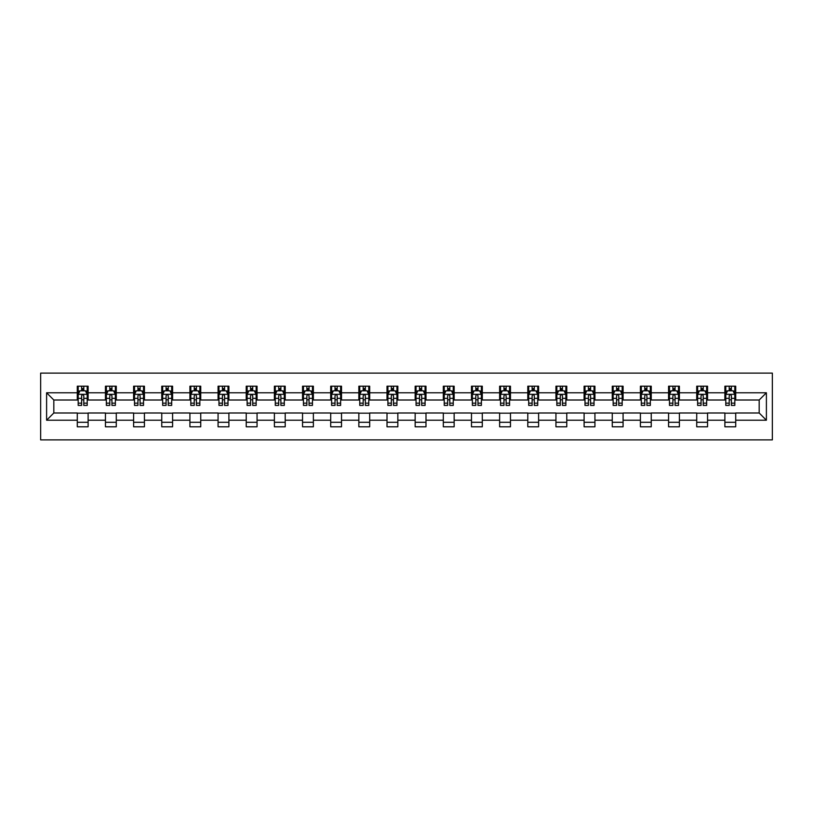 <?xml version="1.0" encoding="UTF-8"?>
<svg xmlns="http://www.w3.org/2000/svg" width="813" height="813" viewBox="0 0 813 813"><rect width="100%" height="100%" fill="white"/><g stroke="black" fill="none" stroke-linecap="round" stroke-linejoin="round"><path stroke-width="1.22" d="M40.65 439.894L772.35 439.894L772.35 373.106L40.65 373.106L40.65 439.894M735.714 392.781L735.714 386.195L724.881 386.195L724.881 392.781L707.554 392.781L707.554 386.195L696.721 386.195L696.721 392.781L679.394 392.781L679.394 386.195L668.571 386.195L668.571 392.781L651.243 392.781L651.243 386.195L640.41 386.195L640.41 392.781L623.083 392.781L623.083 386.195L612.26 386.195L612.26 392.781L594.933 392.781L594.933 386.195L584.1 386.195L584.1 392.781L566.773 392.781L566.773 386.195L555.94 386.195L555.94 392.781L538.613 392.781L538.613 386.195L527.789 386.195L527.789 392.781L510.462 392.781L510.462 386.195L499.629 386.195L499.629 392.781L482.302 392.781L482.302 386.195L471.479 386.195L471.479 392.781L454.152 392.781L454.152 386.195L443.319 386.195L443.319 392.781L425.992 392.781L425.992 386.195L415.158 386.195L415.158 392.781L397.842 392.781L397.842 386.195L387.008 386.195L387.008 392.781L369.681 392.781L369.681 386.195L358.848 386.195L358.848 392.781L341.521 392.781L341.521 386.195L330.698 386.195L330.698 392.781L313.371 392.781L313.371 386.195L302.538 386.195L302.538 392.781L285.211 392.781L285.211 386.195L274.388 386.195L274.388 392.781L257.06 392.781L257.06 386.195L246.227 386.195L246.227 392.781L228.9 392.781L228.9 386.195L218.067 386.195L218.067 392.781L200.74 392.781L200.74 386.195L189.917 386.195L189.917 392.781L172.59 392.781L172.59 386.195L161.757 386.195L161.757 392.781L144.429 392.781L144.429 386.195L133.606 386.195L133.606 392.781L116.279 392.781L116.279 386.195L105.446 386.195L105.446 392.781L88.119 392.781L88.119 386.195L77.286 386.195L77.286 392.781L46.605 392.781L46.605 420.219L53.821 412.994L77.286 412.994L77.286 426.805L88.119 426.805L88.119 412.994L105.446 412.994L105.446 426.805L116.279 426.805L116.279 412.994L133.606 412.994L133.606 426.805L144.429 426.805L144.429 412.994L161.757 412.994L161.757 426.805L172.59 426.805L172.59 412.994L189.917 412.994L189.917 426.805L200.74 426.805L200.74 412.994L218.067 412.994L218.067 426.805L228.9 426.805L228.9 412.994L246.227 412.994L246.227 426.805L257.06 426.805L257.06 412.994L274.388 412.994L274.388 426.805L285.211 426.805L285.211 412.994L302.538 412.994L302.538 426.805L313.371 426.805L313.371 412.994L330.698 412.994L330.698 426.805L341.521 426.805L341.521 412.994L358.848 412.994L358.848 426.805L369.681 426.805L369.681 412.994L387.008 412.994L387.008 426.805L397.842 426.805L397.842 412.994L415.158 412.994L415.158 426.805L425.992 426.805L425.992 412.994L443.319 412.994L443.319 426.805L454.152 426.805L454.152 412.994L471.479 412.994L471.479 426.805L482.302 426.805L482.302 412.994L499.629 412.994L499.629 426.805L510.462 426.805L510.462 412.994L527.789 412.994L527.789 426.805L538.613 426.805L538.613 412.994L555.94 412.994L555.94 426.805L566.773 426.805L566.773 412.994L584.1 412.994L584.1 426.805L594.933 426.805L594.933 412.994L612.26 412.994L612.26 426.805L623.083 426.805L623.083 412.994L640.41 412.994L640.41 426.805L651.243 426.805L651.243 412.994L668.571 412.994L668.571 426.805L679.394 426.805L679.394 412.994L696.721 412.994L696.721 426.805L707.554 426.805L707.554 412.994L724.881 412.994L724.881 426.805L735.714 426.805L735.714 412.994L759.179 412.994L759.179 400.006L735.714 400.006L735.714 392.781L766.395 392.781L766.395 420.219L735.714 420.219M724.881 420.219L707.554 420.219M696.721 420.219L679.394 420.219M668.571 420.219L651.243 420.219M640.41 420.219L623.083 420.219M612.26 420.219L594.933 420.219M584.1 420.219L566.773 420.219M555.94 420.219L538.613 420.219M527.789 420.219L510.462 420.219M499.629 420.219L482.302 420.219M471.479 420.219L454.152 420.219M443.319 420.219L425.992 420.219M415.158 420.219L397.842 420.219M387.008 420.219L369.681 420.219M358.848 420.219L341.521 420.219M330.698 420.219L313.371 420.219M302.538 420.219L285.211 420.219M274.388 420.219L257.06 420.219M246.227 420.219L228.9 420.219M218.067 420.219L200.74 420.219M189.917 420.219L172.59 420.219M161.757 420.219L144.429 420.219M133.606 420.219L116.279 420.219M105.446 420.219L88.119 420.219M77.286 420.219L46.605 420.219M724.881 392.781L724.881 400.006L707.554 400.006L707.554 392.781M696.721 392.781L696.721 400.006L679.394 400.006L679.394 392.781M668.571 392.781L668.571 400.006L651.243 400.006L651.243 392.781M640.41 392.781L640.41 400.006L623.083 400.006L623.083 392.781M612.26 392.781L612.26 400.006L594.933 400.006L594.933 392.781M584.1 392.781L584.1 400.006L566.773 400.006L566.773 392.781M555.94 392.781L555.94 400.006L538.613 400.006L538.613 392.781M527.789 392.781L527.789 400.006L510.462 400.006L510.462 392.781M499.629 392.781L499.629 400.006L482.302 400.006L482.302 392.781M471.479 392.781L471.479 400.006L454.152 400.006L454.152 392.781M443.319 392.781L443.319 400.006L425.992 400.006L425.992 392.781M415.158 392.781L415.158 400.006L397.842 400.006L397.842 392.781M387.008 392.781L387.008 400.006L369.681 400.006L369.681 392.781M358.848 392.781L358.848 400.006L341.521 400.006L341.521 392.781M330.698 392.781L330.698 400.006L313.371 400.006L313.371 392.781M302.538 392.781L302.538 400.006L285.211 400.006L285.211 392.781M274.388 392.781L274.388 400.006L257.06 400.006L257.06 392.781M246.227 392.781L246.227 400.006L228.9 400.006L228.9 392.781M218.067 392.781L218.067 400.006L200.74 400.006L200.74 392.781M189.917 392.781L189.917 400.006L172.59 400.006L172.59 392.781M161.757 392.781L161.757 400.006L144.429 400.006L144.429 392.781M133.606 392.781L133.606 400.006L116.279 400.006L116.279 392.781M105.446 392.781L105.446 400.006L88.119 400.006L88.119 392.781M77.286 392.781L77.286 400.006L53.821 400.006L46.605 392.781M53.821 400.006L53.821 412.994M766.395 420.219L759.179 412.994M759.179 400.006L766.395 392.781M77.286 390.707L78.19 390.707M81.625 390.707L83.79 390.707M87.215 390.707L88.119 390.707M77.286 399.823L78.19 399.823M81.625 399.823L83.79 399.823M87.215 399.823L88.119 399.823M77.286 413.177L88.119 413.177M77.286 422.293L88.119 422.293M105.446 413.177L116.279 413.177M105.446 422.293L116.279 422.293M105.446 390.707L106.351 390.707M109.775 390.707L111.94 390.707M115.375 390.707L116.279 390.707M105.446 399.823L106.351 399.823M109.775 399.823L111.94 399.823M115.375 399.823L116.279 399.823M133.606 413.177L144.429 413.177M133.606 422.293L144.429 422.293M133.606 390.707L134.501 390.707M137.936 390.707L140.1 390.707M143.525 390.707L144.429 390.707M133.606 399.823L134.501 399.823M137.936 399.823L140.1 399.823M143.525 399.823L144.429 399.823M161.757 413.177L172.59 413.177M161.757 422.293L172.59 422.293M161.757 390.707L162.661 390.707M166.086 390.707L168.25 390.707M171.685 390.707L172.59 390.707M161.757 399.823L162.661 399.823M166.086 399.823L168.25 399.823M171.685 399.823L172.59 399.823M189.917 413.177L200.74 413.177M189.917 422.293L200.74 422.293M189.917 390.707L190.821 390.707M194.246 390.707L196.411 390.707M199.846 390.707L200.74 390.707M189.917 399.823L190.821 399.823M194.246 399.823L196.411 399.823M199.846 399.823L200.74 399.823M218.067 413.177L228.9 413.177M218.067 422.293L228.9 422.293M218.067 390.707L218.971 390.707M222.406 390.707L224.571 390.707M227.996 390.707L228.9 390.707M218.067 399.823L218.971 399.823M222.406 399.823L224.571 399.823M227.996 399.823L228.9 399.823M246.227 413.177L257.06 413.177M246.227 422.293L257.06 422.293M246.227 390.707L247.132 390.707M250.556 390.707L252.721 390.707M256.156 390.707L257.06 390.707M246.227 399.823L247.132 399.823M250.556 399.823L252.721 399.823M256.156 399.823L257.06 399.823M274.388 413.177L285.211 413.177M274.388 422.293L285.211 422.293M274.388 390.707L275.282 390.707M278.717 390.707L280.881 390.707M284.306 390.707L285.211 390.707M274.388 399.823L275.282 399.823M278.717 399.823L280.881 399.823M284.306 399.823L285.211 399.823M302.538 413.177L313.371 413.177M302.538 422.293L313.371 422.293M302.538 390.707L303.442 390.707M306.867 390.707L309.031 390.707M312.466 390.707L313.371 390.707M302.538 399.823L303.442 399.823M306.867 399.823L309.031 399.823M312.466 399.823L313.371 399.823M330.698 413.177L341.521 413.177M330.698 422.293L341.521 422.293M330.698 390.707L331.602 390.707M335.027 390.707L337.192 390.707M340.627 390.707L341.521 390.707M330.698 399.823L331.602 399.823M335.027 399.823L337.192 399.823M340.627 399.823L341.521 399.823M358.848 413.177L369.681 413.177M358.848 422.293L369.681 422.293M358.848 390.707L359.753 390.707M363.187 390.707L365.352 390.707M368.777 390.707L369.681 390.707M358.848 399.823L359.753 399.823M363.187 399.823L365.352 399.823M368.777 399.823L369.681 399.823M387.008 413.177L397.842 413.177M387.008 422.293L397.842 422.293M387.008 390.707L387.913 390.707M391.338 390.707L393.502 390.707M396.937 390.707L397.842 390.707M387.008 399.823L387.913 399.823M391.338 399.823L393.502 399.823M396.937 399.823L397.842 399.823M415.158 413.177L425.992 413.177M415.158 422.293L425.992 422.293M415.158 390.707L416.063 390.707M419.498 390.707L421.662 390.707M425.087 390.707L425.992 390.707M415.158 399.823L416.063 399.823M419.498 399.823L421.662 399.823M425.087 399.823L425.992 399.823M443.319 413.177L454.152 413.177M443.319 422.293L454.152 422.293M443.319 390.707L444.223 390.707M447.648 390.707L449.813 390.707M453.248 390.707L454.152 390.707M443.319 399.823L444.223 399.823M447.648 399.823L449.813 399.823M453.248 399.823L454.152 399.823M471.479 413.177L482.302 413.177M471.479 422.293L482.302 422.293M471.479 390.707L472.373 390.707M475.808 390.707L477.973 390.707M481.398 390.707L482.302 390.707M471.479 399.823L472.373 399.823M475.808 399.823L477.973 399.823M481.398 399.823L482.302 399.823M499.629 413.177L510.462 413.177M499.629 422.293L510.462 422.293M499.629 390.707L500.534 390.707M503.969 390.707L506.133 390.707M509.558 390.707L510.462 390.707M499.629 399.823L500.534 399.823M503.969 399.823L506.133 399.823M509.558 399.823L510.462 399.823M527.789 413.177L538.613 413.177M527.789 422.293L538.613 422.293M527.789 390.707L528.694 390.707M532.119 390.707L534.283 390.707M537.718 390.707L538.613 390.707M527.789 399.823L528.694 399.823M532.119 399.823L534.283 399.823M537.718 399.823L538.613 399.823M555.94 413.177L566.773 413.177M555.94 422.293L566.773 422.293M555.94 390.707L556.844 390.707M560.279 390.707L562.444 390.707M565.868 390.707L566.773 390.707M555.94 399.823L556.844 399.823M560.279 399.823L562.444 399.823M565.868 399.823L566.773 399.823M584.1 413.177L594.933 413.177M584.1 422.293L594.933 422.293M584.1 390.707L585.004 390.707M588.429 390.707L590.594 390.707M594.029 390.707L594.933 390.707M584.1 399.823L585.004 399.823M588.429 399.823L590.594 399.823M594.029 399.823L594.933 399.823M612.26 413.177L623.083 413.177M612.26 422.293L623.083 422.293M612.26 390.707L613.154 390.707M616.589 390.707L618.754 390.707M622.179 390.707L623.083 390.707M612.26 399.823L613.154 399.823M616.589 399.823L618.754 399.823M622.179 399.823L623.083 399.823M640.41 413.177L651.243 413.177M640.41 422.293L651.243 422.293M640.41 390.707L641.315 390.707M644.75 390.707L646.914 390.707M650.339 390.707L651.243 390.707M640.41 399.823L641.315 399.823M644.75 399.823L646.914 399.823M650.339 399.823L651.243 399.823M668.571 413.177L679.394 413.177M668.571 422.293L679.394 422.293M668.571 390.707L669.475 390.707M672.9 390.707L675.064 390.707M678.499 390.707L679.394 390.707M668.571 399.823L669.475 399.823M672.9 399.823L675.064 399.823M678.499 399.823L679.394 399.823M696.721 413.177L707.554 413.177M696.721 422.293L707.554 422.293M696.721 390.707L697.625 390.707M701.06 390.707L703.225 390.707M706.649 390.707L707.554 390.707M696.721 399.823L697.625 399.823M701.06 399.823L703.225 399.823M706.649 399.823L707.554 399.823M724.881 413.177L735.714 413.177M724.881 422.293L735.714 422.293M724.881 390.707L725.785 390.707M729.21 390.707L731.375 390.707M734.81 390.707L735.714 390.707M724.881 399.823L725.785 399.823M729.21 399.823L731.375 399.823M734.81 399.823L735.714 399.823M83.79 388.543L81.625 388.543M87.215 403.157L83.79 403.157L83.79 405.413L87.215 405.413L87.215 394.407L85.416 390.799L79.999 390.799L78.19 394.407L78.19 405.413L81.625 405.413L81.625 403.157L78.19 403.157M78.19 394.407L78.19 386.195M87.215 394.407L87.215 386.195M81.625 390.799L81.625 386.195M83.79 386.195L83.79 390.799M83.79 403.157L83.79 395.758C83.068 394.366 82.347 394.366 81.625 395.758L81.625 403.157M111.94 388.543L109.775 388.543M115.375 403.157L111.94 403.157L111.94 405.413L115.375 405.413L115.375 394.407L113.566 390.799L108.149 390.799L106.351 394.407L106.351 405.413L109.775 405.413L109.775 403.157L106.351 403.157M106.351 394.407L106.351 386.195M115.375 394.407L115.375 386.195M109.775 390.799L109.775 386.195M111.94 386.195L111.94 390.799M111.94 403.157L111.94 395.758C111.218 394.366 110.497 394.366 109.775 395.758L109.775 403.157M140.1 388.543L137.936 388.543M143.525 403.157L140.1 403.157L140.1 405.413L143.525 405.413L143.525 394.407L141.726 390.799L136.31 390.799L134.501 394.407L134.501 405.413L137.936 405.413L137.936 403.157L134.501 403.157M134.501 394.407L134.501 386.195M143.525 394.407L143.525 386.195M137.936 390.799L137.936 386.195M140.1 386.195L140.1 390.799M140.1 403.157L140.1 395.758C139.379 394.366 138.657 394.366 137.936 395.758L137.936 403.157M168.25 388.543L166.086 388.543M171.685 403.157L168.25 403.157L168.25 405.413L171.685 405.413L171.685 394.407L169.876 390.799L164.47 390.799L162.661 394.407L162.661 405.413L166.086 405.413L166.086 403.157L162.661 403.157M162.661 394.407L162.661 386.195M171.685 394.407L171.685 386.195M166.086 390.799L166.086 386.195M168.25 386.195L168.25 390.799M168.25 403.157L168.25 395.758C167.539 394.366 166.817 394.366 166.086 395.758L166.086 403.157M196.411 388.543L194.246 388.543M199.846 403.157L196.411 403.157L196.411 405.413L199.846 405.413L199.846 394.407L198.037 390.799L192.62 390.799L190.821 394.407L190.821 405.413L194.246 405.413L194.246 403.157L190.821 403.157M190.821 394.407L190.821 386.195M199.846 394.407L199.846 386.195M194.246 390.799L194.246 386.195M196.411 386.195L196.411 390.799M196.411 403.157L196.411 395.758C195.689 394.366 194.968 394.366 194.246 395.758L194.246 403.157M224.571 388.543L222.406 388.543M227.996 403.157L224.571 403.157L224.571 405.413L227.996 405.413L227.996 394.407L226.197 390.799L220.78 390.799L218.971 394.407L218.971 405.413L222.406 405.413L222.406 403.157L218.971 403.157M218.971 394.407L218.971 386.195M227.996 394.407L227.996 386.195M222.406 390.799L222.406 386.195M224.571 386.195L224.571 390.799M224.571 403.157L224.571 395.758C223.849 394.366 223.128 394.366 222.406 395.758L222.406 403.157M252.721 388.543L250.556 388.543M256.156 403.157L252.721 403.157L252.721 405.413L256.156 405.413L256.156 394.407L254.347 390.799L248.93 390.799L247.132 394.407L247.132 405.413L250.556 405.413L250.556 403.157L247.132 403.157M247.132 394.407L247.132 386.195M256.156 394.407L256.156 386.195M250.556 390.799L250.556 386.195M252.721 386.195L252.721 390.799M252.721 403.157L252.721 395.758C252 394.366 251.278 394.366 250.556 395.758L250.556 403.157M280.881 388.543L278.717 388.543M284.306 403.157L280.881 403.157L280.881 405.413L284.306 405.413L284.306 394.407L282.507 390.799L277.091 390.799L275.282 394.407L275.282 405.413L278.717 405.413L278.717 403.157L275.282 403.157M275.282 394.407L275.282 386.195M284.306 394.407L284.306 386.195M278.717 390.799L278.717 386.195M280.881 386.195L280.881 390.799M280.881 403.157L280.881 395.758C280.16 394.366 279.438 394.366 278.717 395.758L278.717 403.157M309.031 388.543L306.867 388.543M312.466 403.157L309.031 403.157L309.031 405.413L312.466 405.413L312.466 394.407L310.657 390.799L305.251 390.799L303.442 394.407L303.442 405.413L306.867 405.413L306.867 403.157L303.442 403.157M303.442 394.407L303.442 386.195M312.466 394.407L312.466 386.195M306.867 390.799L306.867 386.195M309.031 386.195L309.031 390.799M309.031 403.157L309.031 395.758C308.32 394.366 307.588 394.366 306.867 395.758L306.867 403.157M337.192 388.543L335.027 388.543M340.627 403.157L337.192 403.157L337.192 405.413L340.627 405.413L340.627 394.407L338.818 390.799L333.401 390.799L331.602 394.407L331.602 405.413L335.027 405.413L335.027 403.157L331.602 403.157M331.602 394.407L331.602 386.195M340.627 394.407L340.627 386.195M335.027 390.799L335.027 386.195M337.192 386.195L337.192 390.799M337.192 403.157L337.192 395.758C336.47 394.366 335.749 394.366 335.027 395.758L335.027 403.157M365.352 388.543L363.187 388.543M368.777 403.157L365.352 403.157L365.352 405.413L368.777 405.413L368.777 394.407L366.978 390.799L361.561 390.799L359.753 394.407L359.753 405.413L363.187 405.413L363.187 403.157L359.753 403.157M359.753 394.407L359.753 386.195M368.777 394.407L368.777 386.195M363.187 390.799L363.187 386.195M365.352 386.195L365.352 390.799M365.352 403.157L365.352 395.758C364.631 394.366 363.909 394.366 363.187 395.758L363.187 403.157M393.502 388.543L391.338 388.543M396.937 403.157L393.502 403.157L393.502 405.413L396.937 405.413L396.937 394.407L395.128 390.799L389.712 390.799L387.913 394.407L387.913 405.413L391.338 405.413L391.338 403.157L387.913 403.157M387.913 394.407L387.913 386.195M396.937 394.407L396.937 386.195M391.338 390.799L391.338 386.195M393.502 386.195L393.502 390.799M393.502 403.157L393.502 395.758C392.781 394.366 392.059 394.366 391.338 395.758L391.338 403.157M421.662 388.543L419.498 388.543M425.087 403.157L421.662 403.157L421.662 405.413L425.087 405.413L425.087 394.407L423.288 390.799L417.872 390.799L416.063 394.407L416.063 405.413L419.498 405.413L419.498 403.157L416.063 403.157M416.063 394.407L416.063 386.195M425.087 394.407L425.087 386.195M419.498 390.799L419.498 386.195M421.662 386.195L421.662 390.799M421.662 403.157L421.662 395.758C420.941 394.366 420.219 394.366 419.498 395.758L419.498 403.157M449.813 388.543L447.648 388.543M453.248 403.157L449.813 403.157L449.813 405.413L453.248 405.413L453.248 394.407L451.439 390.799L446.022 390.799L444.223 394.407L444.223 405.413L447.648 405.413L447.648 403.157L444.223 403.157M444.223 394.407L444.223 386.195M453.248 394.407L453.248 386.195M447.648 390.799L447.648 386.195M449.813 386.195L449.813 390.799M449.813 403.157L449.813 395.758C449.101 394.366 448.37 394.366 447.648 395.758L447.648 403.157M477.973 388.543L475.808 388.543M481.398 403.157L477.973 403.157L477.973 405.413L481.398 405.413L481.398 394.407L479.599 390.799L474.182 390.799L472.373 394.407L472.373 405.413L475.808 405.413L475.808 403.157L472.373 403.157M472.373 394.407L472.373 386.195M481.398 394.407L481.398 386.195M475.808 390.799L475.808 386.195M477.973 386.195L477.973 390.799M477.973 403.157L477.973 395.758C477.251 394.366 476.53 394.366 475.808 395.758L475.808 403.157M506.133 388.543L503.969 388.543M509.558 403.157L506.133 403.157L506.133 405.413L509.558 405.413L509.558 394.407L507.749 390.799L502.343 390.799L500.534 394.407L500.534 405.413L503.969 405.413L503.969 403.157L500.534 403.157M500.534 394.407L500.534 386.195M509.558 394.407L509.558 386.195M503.969 390.799L503.969 386.195M506.133 386.195L506.133 390.799M506.133 403.157L506.133 395.758C505.412 394.366 504.69 394.366 503.969 395.758L503.969 403.157M534.283 388.543L532.119 388.543M537.718 403.157L534.283 403.157L534.283 405.413L537.718 405.413L537.718 394.407L535.909 390.799L530.493 390.799L528.694 394.407L528.694 405.413L532.119 405.413L532.119 403.157L528.694 403.157M528.694 394.407L528.694 386.195M537.718 394.407L537.718 386.195M532.119 390.799L532.119 386.195M534.283 386.195L534.283 390.799M534.283 403.157L534.283 395.758C533.562 394.366 532.84 394.366 532.119 395.758L532.119 403.157M562.444 388.543L560.279 388.543M565.868 403.157L562.444 403.157L562.444 405.413L565.868 405.413L565.868 394.407L564.07 390.799L558.653 390.799L556.844 394.407L556.844 405.413L560.279 405.413L560.279 403.157L556.844 403.157M556.844 394.407L556.844 386.195M565.868 394.407L565.868 386.195M560.279 390.799L560.279 386.195M562.444 386.195L562.444 390.799M562.444 403.157L562.444 395.758C561.722 394.366 561 394.366 560.279 395.758L560.279 403.157M590.594 388.543L588.429 388.543M594.029 403.157L590.594 403.157L590.594 405.413L594.029 405.413L594.029 394.407L592.22 390.799L586.803 390.799L585.004 394.407L585.004 405.413L588.429 405.413L588.429 403.157L585.004 403.157M585.004 394.407L585.004 386.195M594.029 394.407L594.029 386.195M588.429 390.799L588.429 386.195M590.594 386.195L590.594 390.799M590.594 403.157L590.594 395.758C589.872 394.366 589.151 394.366 588.429 395.758L588.429 403.157M618.754 388.543L616.589 388.543M622.179 403.157L618.754 403.157L618.754 405.413L622.179 405.413L622.179 394.407L620.38 390.799L614.963 390.799L613.154 394.407L613.154 405.413L616.589 405.413L616.589 403.157L613.154 403.157M613.154 394.407L613.154 386.195M622.179 394.407L622.179 386.195M616.589 390.799L616.589 386.195M618.754 386.195L618.754 390.799M618.754 403.157L618.754 395.758C618.032 394.366 617.311 394.366 616.589 395.758L616.589 403.157M646.914 388.543L644.75 388.543M650.339 403.157L646.914 403.157L646.914 405.413L650.339 405.413L650.339 394.407L648.53 390.799L643.124 390.799L641.315 394.407L641.315 405.413L644.75 405.413L644.75 403.157L641.315 403.157M641.315 394.407L641.315 386.195M650.339 394.407L650.339 386.195M644.75 390.799L644.75 386.195M646.914 386.195L646.914 390.799M646.914 403.157L646.914 395.758C646.193 394.366 645.471 394.366 644.75 395.758L644.75 403.157M675.064 388.543L672.9 388.543M678.499 403.157L675.064 403.157L675.064 405.413L678.499 405.413L678.499 394.407L676.69 390.799L671.274 390.799L669.475 394.407L669.475 405.413L672.9 405.413L672.9 403.157L669.475 403.157M669.475 394.407L669.475 386.195M678.499 394.407L678.499 386.195M672.9 390.799L672.9 386.195M675.064 386.195L675.064 390.799M675.064 403.157L675.064 395.758C674.343 394.366 673.621 394.366 672.9 395.758L672.9 403.157M703.225 388.543L701.06 388.543M706.649 403.157L703.225 403.157L703.225 405.413L706.649 405.413L706.649 394.407L704.851 390.799L699.434 390.799L697.625 394.407L697.625 405.413L701.06 405.413L701.06 403.157L697.625 403.157M697.625 394.407L697.625 386.195M706.649 394.407L706.649 386.195M701.06 390.799L701.06 386.195M703.225 386.195L703.225 390.799M703.225 403.157L703.225 395.758C702.503 394.366 701.782 394.366 701.06 395.758L701.06 403.157M731.375 388.543L729.21 388.543M734.81 403.157L731.375 403.157L731.375 405.413L734.81 405.413L734.81 394.407L733.001 390.799L727.584 390.799L725.785 394.407L725.785 405.413L729.21 405.413L729.21 403.157L725.785 403.157M725.785 394.407L725.785 386.195M734.81 394.407L734.81 386.195M729.21 390.799L729.21 386.195M731.375 386.195L731.375 390.799M731.375 403.157L731.375 395.758C730.653 394.366 729.932 394.366 729.21 395.758L729.21 403.157M87.174 394.315L78.241 394.315M78.19 391.012L79.887 391.012M85.517 391.012L87.215 391.012M81.625 398.319L78.19 398.319M87.215 398.319L83.79 398.319M83.79 389.691L81.625 389.691M115.324 394.315L106.391 394.315M106.351 391.012L108.048 391.012M113.678 391.012L115.375 391.012M109.775 398.319L106.351 398.319M115.375 398.319L111.94 398.319M111.94 389.691L109.775 389.691M143.484 394.315L134.552 394.315M134.501 391.012L136.198 391.012M141.828 391.012L143.525 391.012M137.936 398.319L134.501 398.319M143.525 398.319L140.1 398.319M140.1 389.691L137.936 389.691M171.634 394.315L162.702 394.315M162.661 391.012L164.358 391.012M169.988 391.012L171.685 391.012M166.086 398.319L162.661 398.319M171.685 398.319L168.25 398.319M168.25 389.691L166.086 389.691M199.795 394.315L190.862 394.315M190.821 391.012L192.508 391.012M198.148 391.012L199.846 391.012M194.246 398.319L190.821 398.319M199.846 398.319L196.411 398.319M196.411 389.691L194.246 389.691M227.955 394.315L219.022 394.315M218.971 391.012L220.669 391.012M226.299 391.012L227.996 391.012M222.406 398.319L218.971 398.319M227.996 398.319L224.571 398.319M224.571 389.691L222.406 389.691M256.105 394.315L247.172 394.315M247.132 391.012L248.829 391.012M254.459 391.012L256.156 391.012M250.556 398.319L247.132 398.319M256.156 398.319L252.721 398.319M252.721 389.691L250.556 389.691M284.265 394.315L275.333 394.315M275.282 391.012L276.979 391.012M282.609 391.012L284.306 391.012M278.717 398.319L275.282 398.319M284.306 398.319L280.881 398.319M280.881 389.691L278.717 389.691M312.416 394.315L303.483 394.315M303.442 391.012L305.139 391.012M310.769 391.012L312.466 391.012M306.867 398.319L303.442 398.319M312.466 398.319L309.031 398.319M309.031 389.691L306.867 389.691M340.576 394.315L331.643 394.315M331.602 391.012L333.289 391.012M338.93 391.012L340.627 391.012M335.027 398.319L331.602 398.319M340.627 398.319L337.192 398.319M337.192 389.691L335.027 389.691M368.736 394.315L359.803 394.315M359.753 391.012L361.45 391.012M367.08 391.012L368.777 391.012M363.187 398.319L359.753 398.319M368.777 398.319L365.352 398.319M365.352 389.691L363.187 389.691M396.886 394.315L387.953 394.315M387.913 391.012L389.61 391.012M395.24 391.012L396.937 391.012M391.338 398.319L387.913 398.319M396.937 398.319L393.502 398.319M393.502 389.691L391.338 389.691M425.047 394.315L416.114 394.315M416.063 391.012L417.76 391.012M423.39 391.012L425.087 391.012M419.498 398.319L416.063 398.319M425.087 398.319L421.662 398.319M421.662 389.691L419.498 389.691M453.197 394.315L444.264 394.315M444.223 391.012L445.92 391.012M451.55 391.012L453.248 391.012M447.648 398.319L444.223 398.319M453.248 398.319L449.813 398.319M449.813 389.691L447.648 389.691M481.357 394.315L472.424 394.315M472.373 391.012L474.07 391.012M479.711 391.012L481.398 391.012M475.808 398.319L472.373 398.319M481.398 398.319L477.973 398.319M477.973 389.691L475.808 389.691M509.517 394.315L500.584 394.315M500.534 391.012L502.231 391.012M507.861 391.012L509.558 391.012M503.969 398.319L500.534 398.319M509.558 398.319L506.133 398.319M506.133 389.691L503.969 389.691M537.667 394.315L528.735 394.315M528.694 391.012L530.391 391.012M536.021 391.012L537.718 391.012M532.119 398.319L528.694 398.319M537.718 398.319L534.283 398.319M534.283 389.691L532.119 389.691M565.828 394.315L556.895 394.315M556.844 391.012L558.541 391.012M564.171 391.012L565.868 391.012M560.279 398.319L556.844 398.319M565.868 398.319L562.444 398.319M562.444 389.691L560.279 389.691M593.978 394.315L585.045 394.315M585.004 391.012L586.701 391.012M592.331 391.012L594.029 391.012M588.429 398.319L585.004 398.319M594.029 398.319L590.594 398.319M590.594 389.691L588.429 389.691M622.138 394.315L613.205 394.315M613.154 391.012L614.852 391.012M620.492 391.012L622.179 391.012M616.589 398.319L613.154 398.319M622.179 398.319L618.754 398.319M618.754 389.691L616.589 389.691M650.298 394.315L641.366 394.315M641.315 391.012L643.012 391.012M648.642 391.012L650.339 391.012M644.75 398.319L641.315 398.319M650.339 398.319L646.914 398.319M646.914 389.691L644.75 389.691M678.449 394.315L669.516 394.315M669.475 391.012L671.172 391.012M676.802 391.012L678.499 391.012M672.9 398.319L669.475 398.319M678.499 398.319L675.064 398.319M675.064 389.691L672.9 389.691M706.609 394.315L697.676 394.315M697.625 391.012L699.322 391.012M704.952 391.012L706.649 391.012M701.06 398.319L697.625 398.319M706.649 398.319L703.225 398.319M703.225 389.691L701.06 389.691M734.759 394.315L725.826 394.315M725.785 391.012L727.483 391.012M733.113 391.012L734.81 391.012M729.21 398.319L725.785 398.319M734.81 398.319L731.375 398.319M731.375 389.691L729.21 389.691"/></g></svg>
